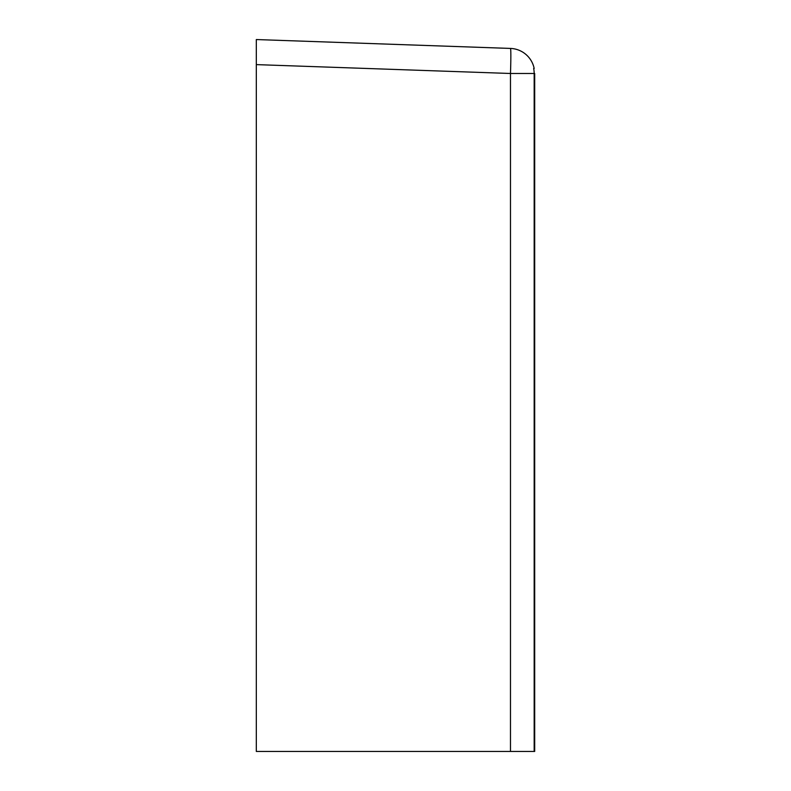 <?xml version="1.0" encoding="UTF-8"?>
<svg xmlns="http://www.w3.org/2000/svg" width="791" height="791" viewBox="0 0 791 791"><rect width="100%" height="100%" fill="white"/><g stroke="black" fill="none" stroke-linecap="round" stroke-linejoin="round"><path stroke-width="1.19" d="M534.172 751.45L534.686 751.45L534.686 73.484L534.172 73.484L534.172 751.45L256.314 751.45L256.314 39.55L510.482 48.429A25.075 25.075 0 0 1 534.172 68.471L533.658 68.471A24.57 24.57 0 0 1 534.172 73.484L510.482 73.484A25.075 0.87 -88 0 0 510.482 48.429A25.075 25.075 0 0 1 534.172 68.471M256.314 65.01L256.314 51.227M256.314 64.615L510.482 73.484L510.482 751.45"/></g></svg>
